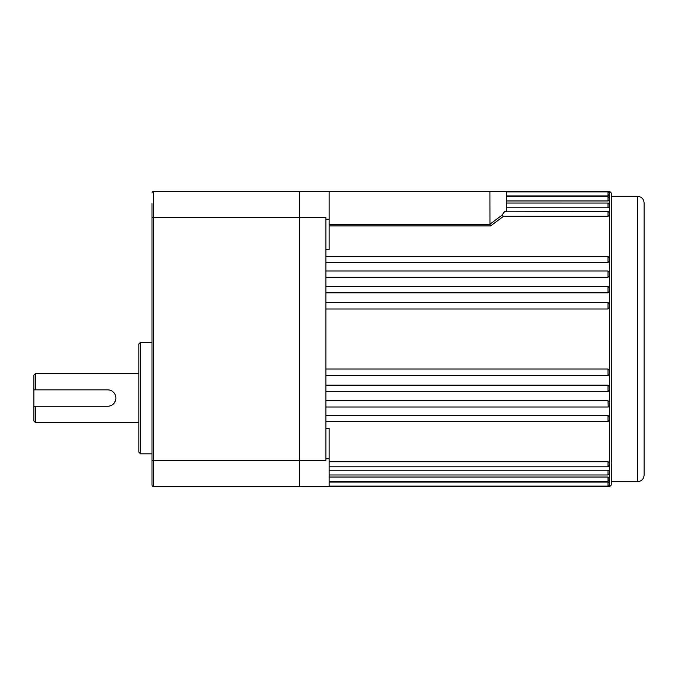 <?xml version="1.0" encoding="UTF-8"?>
<svg xmlns="http://www.w3.org/2000/svg" width="678" height="678" viewBox="0 0 678 678"><rect width="100%" height="100%" fill="white"/><g stroke="black" fill="none" stroke-linecap="round" stroke-linejoin="round"><path stroke-width="1.02" d="M609.649 193.518L609.649 195.535L608.013 195.925L608.013 191.874L609.649 193.518L609.649 194.798L609.649 191.374L611.293 193.01L611.293 484.99L609.649 486.626L609.649 478.702L608.013 479.219M609.649 403.715L609.649 418.318L609.649 416.936L608.013 415.538L325.881 415.538M609.649 463.506L609.649 478.702M609.649 195.535L609.649 200.391L608.013 200.968L506.313 200.968M609.649 200.391L609.649 207.036L608.013 207.782L506.313 207.782M609.649 207.036L609.649 215.384L608.013 216.282L503.568 216.282L490.592 225.918L329.161 225.918M609.649 215.384L609.649 261.064L608.013 262.462L325.881 262.462M609.649 259.682L609.649 275.76L608.013 277.251L325.881 277.251M609.649 275.76L609.649 291.269L608.013 292.828L325.881 292.828M609.649 291.269L609.649 307.388L608.013 308.999L325.881 308.999M608.013 375.4L608.013 369.002L609.649 370.612L609.649 402.24L608.013 400.749L325.881 400.749M325.881 391.562L608.013 391.562L609.649 389.918L608.013 391.562L608.013 385.172L609.649 386.731M329.161 466.786L608.013 466.786L609.649 465.15L608.013 466.786L608.013 461.718L609.649 462.616L609.649 418.318M329.161 474.973L608.013 474.973L609.649 473.329L608.013 474.973L608.013 470.218L609.649 470.964M329.161 481.439L608.013 481.439L609.649 479.804L608.013 481.439L608.013 477.032L609.649 477.609M329.161 486.126L608.013 486.126L608.013 482.075L609.649 482.465M325.881 428.538L329.161 428.538L329.161 486.626L299.634 486.626L299.634 191.374L329.161 191.374L329.161 219.257L325.881 219.257M637.54 196.289C641.524 196.679 643.71 198.866 644.1 202.849L644.1 475.151C643.71 479.134 641.524 481.321 637.54 481.711L637.54 196.289L611.293 196.289M329.161 458.743L325.881 458.743M506.313 211.528L505 211.214M504.957 211.214L501.745 215.367L503.568 216.282M329.161 219.257L329.161 249.462L325.881 249.462M608.013 195.925L506.313 195.925M609.649 194.798L608.013 194.45M608.013 482.075L329.161 482.075M608.013 477.032L329.161 477.032M608.013 470.218L329.161 470.218M608.013 461.718L329.161 461.718M608.013 385.172L325.881 385.172M608.013 369.002L325.881 369.002M299.634 486.626L153.643 486.626L299.634 486.626L299.634 460.387L325.881 460.387L325.881 217.613L299.634 217.613L299.634 191.374L153.643 191.374L153.643 486.626A1.644 1.644 0 0 1 151.999 484.99L151.999 203.612M329.161 224.664L489.965 224.664L489.906 191.374L506.313 191.374L506.313 211.214M329.161 191.374L489.906 191.374M489.906 224.257L501.745 215.367M489.965 224.664L490.592 225.918M33.9 389.85L107.717 389.85A8.204 8.204 0 0 1 115.913 398.054A8.204 8.204 0 0 1 107.717 406.249L33.9 406.249L33.9 375.087L35.544 373.451L35.544 389.85M107.717 389.85L109.328 390.011M115.76 396.444L115.913 398.054M35.544 406.249L35.544 422.657L138.88 422.657M115.76 399.664L114.531 402.613M113.514 403.851L112.285 404.859M110.87 405.622L109.336 406.088M138.88 452.184L138.88 343.924L140.524 342.28L140.524 453.819L138.88 452.184M151.999 460.387L299.634 460.387L299.634 217.613L151.999 217.613M153.643 486.626A1.644 1.644 0 0 1 151.999 484.99M151.999 193.01A1.644 1.644 0 0 1 153.643 191.374M35.544 422.657L33.9 421.013L33.9 406.249M609.649 370.612L609.649 307.388M608.013 200.968L608.013 196.561L609.649 198.196L608.013 196.561L506.313 196.561M608.013 207.782L608.013 203.027L609.607 204.298M608.013 216.282L608.013 211.214L609.649 212.85M608.013 262.462L608.013 256.394L609.649 258.038L608.013 256.394L325.881 256.394M608.013 277.251L608.013 271.005L609.649 272.641L608.013 271.005L325.881 271.005M608.013 292.828L608.013 286.438L609.649 288.082L608.013 286.438L325.881 286.438M608.013 308.999L608.013 302.507L609.649 304.151L608.013 302.507L325.881 302.507M608.225 406.986L608.013 400.749M325.881 421.606L608.013 421.606L609.649 419.962L608.013 421.606L608.013 415.538M609.615 405.69L608.013 406.995L325.881 406.995M609.607 374.222L608.013 375.493L325.881 375.493M637.54 481.711L611.293 481.711M609.649 191.374L506.313 191.374M609.649 486.626L329.161 486.626M608.013 191.874L506.313 191.874M608.124 203.036L506.313 203.027M608.819 211.417L504.907 211.214M608.013 486.126L609.649 484.482M608.598 203.137L609.09 203.434M140.524 453.819L151.999 453.819M140.524 342.28L151.999 342.28M35.544 373.451L138.88 373.451"/></g></svg>
